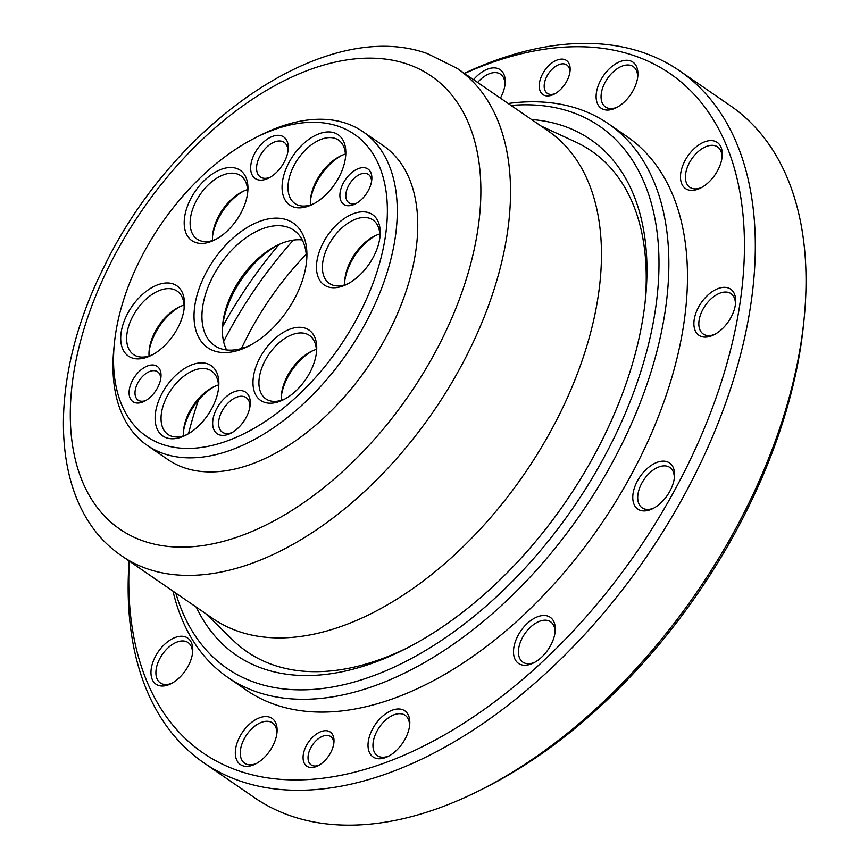 <?xml version="1.0" encoding="UTF-8"?>
<svg xmlns="http://www.w3.org/2000/svg" width="868" height="868" viewBox="0 0 868 868"><rect width="100%" height="100%" fill="white"/><g stroke="black" fill="none" stroke-linecap="round" stroke-linejoin="round"><path stroke-width="1.3" d="M121.943 556.062L212.888 618.569A295.879 174.75 -55.5 0 0 524.5 473.733A295.879 174.75 -55.5 0 0 548.099 130.905L457.165 68.398L427.447 53.632C325.381 16.655 172.819 123.94 104.052 266.856C46.004 381.443 48.597 506.706 121.943 556.062A295.879 174.75 -55.5 0 0 433.566 411.226A295.879 174.75 -55.5 0 0 457.165 68.398M407.157 647.984A303.876 179.47 124.5 0 1 274.223 665.279A303.876 179.47 124.5 0 1 233.177 640.367L205.64 613.589M540.862 125.925L575.723 142.048A303.876 179.47 124.5 0 1 645.163 301.749M188.54 433.685A292.234 172.591 124.5 0 1 198.533 399.985M223.597 341.623A292.234 172.591 124.5 0 1 293.373 240.121M241.478 348.524A208.548 123.169 124.5 0 1 306.22 254.335M114.381 343.424L113.838 348.838A190.352 112.417 -55.5 0 0 147.289 445.425L167.763 459.498A190.352 112.417 -55.5 0 0 368.238 366.318A190.352 112.417 -55.5 0 0 383.428 145.77L362.943 131.697A190.352 112.417 -55.5 0 0 345.985 123.267A190.352 112.417 -55.5 0 0 260.791 135.061L255.93 137.502A183.354 108.294 -55.5 0 0 114.381 343.424A183.354 108.294 -55.5 0 0 301.641 391.956A183.354 108.294 -55.5 0 0 337.988 126.153A183.354 108.294 -55.5 0 0 255.93 137.502M147.289 445.425A190.352 112.417 -55.5 0 0 164.247 453.845A190.352 112.417 -55.5 0 0 356.466 338.889A190.352 112.417 -55.5 0 0 362.943 131.697M356.781 203.101A17.208 10.166 124.5 0 1 348.925 202.786A17.208 10.166 124.5 0 1 348.784 185.296A17.208 10.166 124.5 0 1 368.423 174.425A17.208 10.166 124.5 0 1 371.526 181.651M212.508 236.497A42.684 25.215 124.5 0 1 243.756 191.025M183.43 431.852A42.684 25.215 124.5 0 1 214.689 386.379M344.78 280.82A42.684 25.215 124.5 0 1 376.039 235.347M222.544 326.27A75.581 44.637 124.5 0 1 278.661 244.635M281.308 396.275A42.684 25.215 124.5 0 1 312.567 350.813M149.025 351.963A42.684 25.215 124.5 0 1 180.284 306.491M310.375 200.931A42.684 25.215 124.5 0 1 341.634 155.459M343.587 182.573A21.407 12.64 -55.5 0 0 341.265 201.539A21.407 12.64 -55.5 0 0 355.24 203.958A21.407 12.64 -55.5 0 0 371.764 179.915A21.407 12.64 -55.5 0 0 362.14 167.698A21.407 12.64 -55.5 0 0 343.587 182.573M254.986 152.887A25.194 14.875 -55.5 0 0 252.273 175.206A25.194 14.875 -55.5 0 0 268.711 178.048A25.194 14.875 -55.5 0 0 288.154 149.752A25.194 14.875 -55.5 0 0 276.827 135.386A25.194 14.875 -55.5 0 0 254.986 152.887M217 408.134A25.194 14.875 -55.5 0 0 214.277 430.452A25.194 14.875 -55.5 0 0 230.725 433.295A25.194 14.875 -55.5 0 0 250.168 405.009A25.194 14.875 -55.5 0 0 238.841 390.633A25.194 14.875 -55.5 0 0 217 408.134M260.346 357.03A42.684 25.215 -55.5 0 0 255.734 394.853A42.684 25.215 -55.5 0 0 283.597 399.671A42.684 25.215 -55.5 0 0 316.549 351.724A42.684 25.215 -55.5 0 0 297.355 327.377A42.684 25.215 -55.5 0 0 260.346 357.03M289.424 161.687A42.684 25.215 -55.5 0 0 284.812 199.499A42.684 25.215 -55.5 0 0 312.664 204.327A42.684 25.215 -55.5 0 0 345.627 156.381A42.684 25.215 -55.5 0 0 326.422 132.034A42.684 25.215 -55.5 0 0 289.424 161.687M128.073 312.708A42.684 25.215 -55.5 0 0 123.462 350.531A42.684 25.215 -55.5 0 0 151.314 355.348A42.684 25.215 -55.5 0 0 184.276 307.413A42.684 25.215 -55.5 0 0 165.072 283.066A42.684 25.215 -55.5 0 0 128.073 312.708M286.548 219.734A75.581 44.637 -55.5 0 0 197.774 292.646A75.581 44.637 -55.5 0 0 248.215 346.31A75.581 44.637 -55.5 0 0 306.567 261.42A75.581 44.637 -55.5 0 0 286.548 219.734M191.546 197.253A42.684 25.215 -55.5 0 0 186.935 235.065A42.684 25.215 -55.5 0 0 214.787 239.893A42.684 25.215 -55.5 0 0 247.749 191.947A42.684 25.215 -55.5 0 0 228.544 167.6A42.684 25.215 -55.5 0 0 191.546 197.253M323.818 241.575A42.684 25.215 -55.5 0 0 319.218 279.387A42.684 25.215 -55.5 0 0 347.07 284.216A42.684 25.215 -55.5 0 0 380.021 236.27A42.684 25.215 -55.5 0 0 360.828 211.922A42.684 25.215 -55.5 0 0 323.818 241.575M162.468 392.596A42.684 25.215 -55.5 0 0 157.868 430.419A42.684 25.215 -55.5 0 0 185.719 435.237A42.684 25.215 -55.5 0 0 218.671 387.302A42.684 25.215 -55.5 0 0 199.477 362.954A42.684 25.215 -55.5 0 0 162.468 392.596M132.761 379.913A21.407 12.64 -55.5 0 0 130.45 398.868A21.407 12.64 -55.5 0 0 144.413 401.287A21.407 12.64 -55.5 0 0 160.938 377.244A21.407 12.64 -55.5 0 0 151.314 365.037A21.407 12.64 -55.5 0 0 132.761 379.913M270.241 177.213A20.995 12.402 124.5 0 1 260.357 176.953A20.995 12.402 124.5 0 1 260.194 155.611A20.995 12.402 124.5 0 1 284.14 142.352A20.995 12.402 124.5 0 1 287.926 151.477M145.954 400.441A17.208 10.166 124.5 0 1 138.099 400.126A17.208 10.166 124.5 0 1 137.958 382.636A17.208 10.166 124.5 0 1 157.596 371.764A17.208 10.166 124.5 0 1 160.699 378.99M232.244 432.47A20.995 12.402 124.5 0 1 222.371 432.199A20.995 12.402 124.5 0 1 222.208 410.857A20.995 12.402 124.5 0 1 246.154 397.598A20.995 12.402 124.5 0 1 249.941 406.734M187.217 434.456A38.485 22.731 124.5 0 1 167.98 434.456A38.485 22.731 124.5 0 1 167.676 395.331A38.485 22.731 124.5 0 1 211.586 371.016A38.485 22.731 124.5 0 1 218.476 388.983M218.454 384.947A38.485 22.731 -55.5 0 0 213.268 387.052A38.485 22.731 -55.5 0 0 190.016 410.683A38.485 22.731 -55.5 0 0 183.549 430.278A38.485 22.731 -55.5 0 0 183.452 435.877M285.095 398.879A38.485 22.731 124.5 0 1 265.858 398.889A38.485 22.731 124.5 0 1 265.554 359.764A38.485 22.731 124.5 0 1 309.464 335.449A38.485 22.731 124.5 0 1 316.353 353.406M316.332 349.381A38.485 22.731 -55.5 0 0 311.145 351.486A38.485 22.731 -55.5 0 0 287.894 375.117A38.485 22.731 -55.5 0 0 281.427 394.712A38.485 22.731 -55.5 0 0 281.319 400.311M348.567 283.424A38.485 22.731 124.5 0 1 329.33 283.424A38.485 22.731 124.5 0 1 329.026 244.299A38.485 22.731 124.5 0 1 372.936 219.995A38.485 22.731 124.5 0 1 379.826 237.951M379.804 233.926A38.485 22.731 -55.5 0 0 374.618 236.031A38.485 22.731 -55.5 0 0 351.366 259.662A38.485 22.731 -55.5 0 0 344.9 279.257A38.485 22.731 -55.5 0 0 344.802 284.856M314.162 203.535A38.485 22.731 124.5 0 1 294.925 203.535A38.485 22.731 124.5 0 1 294.621 164.41A38.485 22.731 124.5 0 1 338.531 140.106A38.485 22.731 124.5 0 1 345.421 158.063M345.41 154.037A38.485 22.731 -55.5 0 0 340.213 156.131A38.485 22.731 -55.5 0 0 316.961 179.763A38.485 22.731 -55.5 0 0 310.505 199.369A38.485 22.731 -55.5 0 0 310.397 204.967M216.295 239.101A38.485 22.731 124.5 0 1 197.058 239.112A38.485 22.731 124.5 0 1 196.754 199.976A38.485 22.731 124.5 0 1 240.664 175.672A38.485 22.731 124.5 0 1 247.543 193.629M247.532 189.604A38.485 22.731 -55.5 0 0 242.346 191.709A38.485 22.731 -55.5 0 0 219.083 215.34A38.485 22.731 -55.5 0 0 212.627 234.935A38.485 22.731 -55.5 0 0 212.519 240.534M152.811 354.567A38.485 22.731 124.5 0 1 133.574 354.567A38.485 22.731 124.5 0 1 133.271 315.442A38.485 22.731 124.5 0 1 177.18 291.127A38.485 22.731 124.5 0 1 184.07 309.095M184.059 305.059A38.485 22.731 -55.5 0 0 178.862 307.163A38.485 22.731 -55.5 0 0 155.611 330.795A38.485 22.731 -55.5 0 0 149.155 350.39A38.485 22.731 -55.5 0 0 149.046 355.988M250.201 345.269A69.983 41.328 124.5 0 1 214.548 345.583A69.983 41.328 124.5 0 1 216.935 269.416A69.983 41.328 124.5 0 1 287.59 227.156A69.983 41.328 124.5 0 1 293.829 230.248A69.983 41.328 124.5 0 1 306.306 263.644M302.238 239.948A69.983 41.328 -55.5 0 0 276.751 245.557A69.983 41.328 -55.5 0 0 222.718 324.155A69.983 41.328 -55.5 0 0 226.613 349.956M479.95 790.314L484.811 787.862A412.897 243.854 -55.5 0 0 803.573 324.144L804.115 318.73A419.895 247.988 124.5 0 1 479.95 790.314A419.895 247.988 124.5 0 1 292.017 816.311A419.895 247.988 124.5 0 1 254.606 797.735L203.882 762.864A419.895 247.988 -55.5 0 0 241.293 781.439A419.895 247.988 -55.5 0 0 665.289 527.874A419.895 247.988 -55.5 0 0 679.59 70.818A419.895 247.988 -55.5 0 0 464.337 73.335M608.284 123.701L626.902 136.504A335.916 198.392 124.5 0 1 600.103 525.704A335.916 198.392 124.5 0 1 246.328 690.136L227.72 677.344A335.916 198.392 -55.5 0 0 257.644 692.208A335.916 198.392 -55.5 0 0 596.837 489.346A335.916 198.392 -55.5 0 0 608.284 123.701A335.916 198.392 -55.5 0 0 578.359 108.836A335.916 198.392 -55.5 0 0 508.214 103.487M172.992 591.151A335.916 198.392 -55.5 0 0 227.72 677.344M464.554 73.476A412.191 243.441 124.5 0 1 721.091 382.853A412.191 243.441 124.5 0 1 239.85 771.24A412.191 243.441 124.5 0 1 129.332 561.14M306.643 745.124A20.713 12.228 -55.5 0 0 304.408 763.46A20.713 12.228 -55.5 0 0 317.927 765.804A20.713 12.228 -55.5 0 0 333.909 742.552A20.713 12.228 -55.5 0 0 324.599 730.737A20.713 12.228 -55.5 0 0 306.643 745.124M542.793 73.552A20.713 12.228 -55.5 0 0 540.558 91.889A20.713 12.228 -55.5 0 0 554.077 94.232A20.713 12.228 -55.5 0 0 570.059 70.97A20.713 12.228 -55.5 0 0 560.75 59.165A20.713 12.228 -55.5 0 0 542.793 73.552M637.589 480.655A27.993 16.535 -55.5 0 0 634.573 505.458A27.993 16.535 -55.5 0 0 652.834 508.615A27.993 16.535 -55.5 0 0 674.447 477.183A27.993 16.535 -55.5 0 0 661.85 461.212A27.993 16.535 -55.5 0 0 637.589 480.655M698.707 306.838A27.993 16.535 -55.5 0 0 695.691 331.641A27.993 16.535 -55.5 0 0 713.952 334.798A27.993 16.535 -55.5 0 0 735.565 303.366A27.993 16.535 -55.5 0 0 722.979 287.395A27.993 16.535 -55.5 0 0 698.707 306.838M685.297 160.113A27.993 16.535 -55.5 0 0 682.27 184.906A27.993 16.535 -55.5 0 0 700.541 188.074A27.993 16.535 -55.5 0 0 722.154 156.631A27.993 16.535 -55.5 0 0 709.557 140.67A27.993 16.535 -55.5 0 0 685.297 160.113M600.938 79.791A27.993 16.535 -55.5 0 0 597.911 104.583A27.993 16.535 -55.5 0 0 616.182 107.751A27.993 16.535 -55.5 0 0 637.796 76.308A27.993 16.535 -55.5 0 0 625.199 60.348A27.993 16.535 -55.5 0 0 600.938 79.791M500.413 98.127A27.993 16.535 -55.5 0 0 505.1 83.914A27.993 16.535 -55.5 0 0 495.617 67.986A27.993 16.535 -55.5 0 0 473.559 79.661M155.784 655.752A27.993 16.535 -55.5 0 0 152.757 680.545A27.993 16.535 -55.5 0 0 171.029 683.713A27.993 16.535 -55.5 0 0 192.642 652.269A27.993 16.535 -55.5 0 0 180.045 636.309A27.993 16.535 -55.5 0 0 155.784 655.752M240.143 736.075A27.993 16.535 -55.5 0 0 237.116 760.878A27.993 16.535 -55.5 0 0 255.387 764.035A27.993 16.535 -55.5 0 0 276.99 732.603A27.993 16.535 -55.5 0 0 264.404 716.632A27.993 16.535 -55.5 0 0 240.143 736.075M372.839 728.48A27.993 16.535 -55.5 0 0 369.811 753.272A27.993 16.535 -55.5 0 0 388.083 756.44A27.993 16.535 -55.5 0 0 409.685 724.997A27.993 16.535 -55.5 0 0 397.099 709.037A27.993 16.535 -55.5 0 0 372.839 728.48M518.315 634.985A27.993 16.535 -55.5 0 0 515.288 659.788A27.993 16.535 -55.5 0 0 533.56 662.946A27.993 16.535 -55.5 0 0 555.162 631.513A27.993 16.535 -55.5 0 0 542.576 615.542A27.993 16.535 -55.5 0 0 518.315 634.985M129.126 560.988A419.895 247.988 -55.5 0 0 203.882 762.864M679.59 70.818L730.313 105.679A419.895 247.988 124.5 0 1 804.115 318.73M511.035 105.429A328.918 194.258 124.5 0 1 622.616 419.494A328.918 194.258 124.5 0 1 256.331 682.932A328.918 194.258 124.5 0 1 175.813 593.094M196.32 607.188A312.816 184.754 -55.5 0 0 264.013 668.957A312.816 184.754 -55.5 0 0 404.032 649.579A312.816 184.754 -55.5 0 0 645.532 298.256A312.816 184.754 -55.5 0 0 531.541 119.524M319.196 765.109A17.208 10.166 124.5 0 1 311.124 764.882A17.208 10.166 124.5 0 1 310.983 747.391A17.208 10.166 124.5 0 1 330.621 736.52A17.208 10.166 124.5 0 1 333.713 743.985M555.346 93.538A17.208 10.166 124.5 0 1 547.274 93.31A17.208 10.166 124.5 0 1 547.133 75.82A17.208 10.166 124.5 0 1 566.771 64.948A17.208 10.166 124.5 0 1 569.864 72.413M654.092 507.943A24.488 14.463 124.5 0 1 642.125 507.823A24.488 14.463 124.5 0 1 641.929 482.933A24.488 14.463 124.5 0 1 669.868 467.461A24.488 14.463 124.5 0 1 674.262 478.594M715.21 334.126A24.488 14.463 124.5 0 1 703.243 334.017A24.488 14.463 124.5 0 1 703.047 309.116A24.488 14.463 124.5 0 1 730.986 293.644A24.488 14.463 124.5 0 1 735.391 304.776M701.8 187.401A24.488 14.463 124.5 0 1 689.821 187.282A24.488 14.463 124.5 0 1 689.626 162.381A24.488 14.463 124.5 0 1 717.576 146.92A24.488 14.463 124.5 0 1 721.97 158.052M617.441 107.079A24.488 14.463 124.5 0 1 605.463 106.959A24.488 14.463 124.5 0 1 605.278 82.059A24.488 14.463 124.5 0 1 633.217 66.586A24.488 14.463 124.5 0 1 637.611 77.729M477.617 82.46A24.488 14.463 124.5 0 1 500.521 74.192A24.488 14.463 124.5 0 1 504.916 85.324M172.287 683.04A24.488 14.463 124.5 0 1 160.309 682.921A24.488 14.463 124.5 0 1 160.124 658.02A24.488 14.463 124.5 0 1 188.063 642.548A24.488 14.463 124.5 0 1 192.457 653.691M256.646 763.363A24.488 14.463 124.5 0 1 244.667 763.243A24.488 14.463 124.5 0 1 244.472 738.353A24.488 14.463 124.5 0 1 272.422 722.881A24.488 14.463 124.5 0 1 276.816 734.013M389.331 755.768A24.488 14.463 124.5 0 1 377.363 755.648A24.488 14.463 124.5 0 1 377.168 730.747A24.488 14.463 124.5 0 1 405.117 715.275A24.488 14.463 124.5 0 1 409.512 726.418M534.818 662.273A24.488 14.463 124.5 0 1 522.84 662.154A24.488 14.463 124.5 0 1 522.644 637.264A24.488 14.463 124.5 0 1 550.594 621.792A24.488 14.463 124.5 0 1 554.988 632.924M406.821 63.939A274.885 162.349 -55.5 0 0 73.248 376.169A274.885 162.349 -55.5 0 0 346.712 467.798A274.885 162.349 -55.5 0 0 406.821 63.939M279.16 244.407A292.31 172.645 -55.5 0 0 222.512 326.824"/></g></svg>
